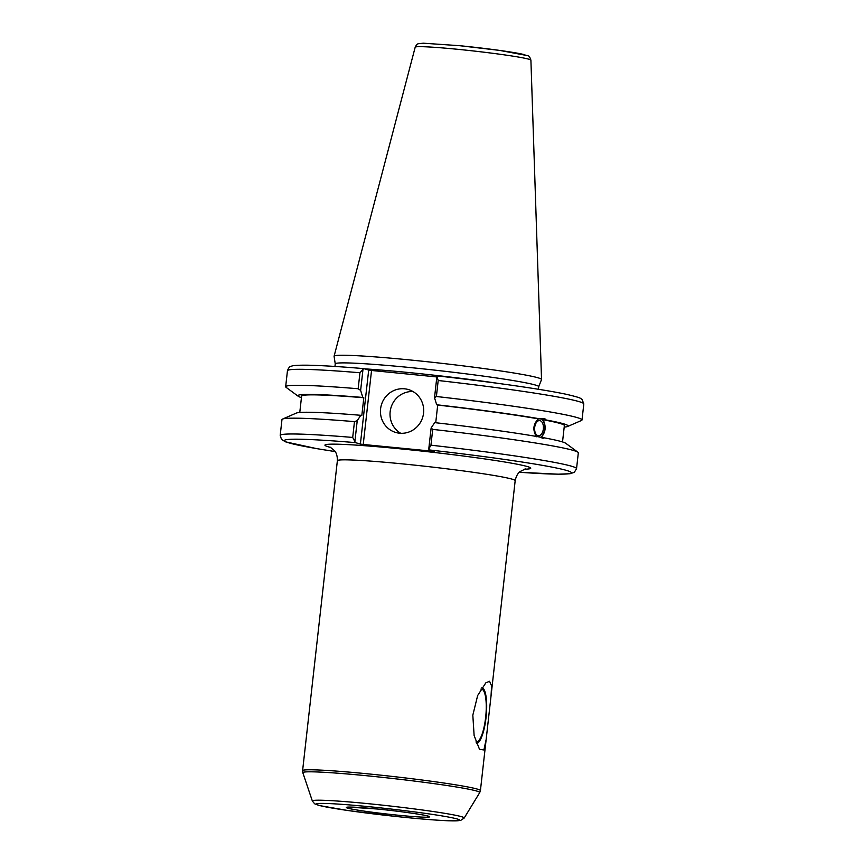 <?xml version="1.0" encoding="UTF-8"?>
<svg xmlns="http://www.w3.org/2000/svg" width="864" height="864" viewBox="0 0 864 864"><rect width="100%" height="100%" fill="white"/><g stroke="black" fill="none" stroke-linecap="round" stroke-linejoin="round"><path stroke-width="1.3" d="M480.902 689.126A26.6 6.955 -84.3 0 1 481.486 689.094A26.6 6.955 -84.3 0 1 481.82 689.159A26.6 6.955 -84.3 0 1 485.708 716.904A26.6 6.955 -84.3 0 1 476.237 742.036A26.6 6.955 -84.3 0 1 475.924 741.982M489.553 681.275L491.573 685.865L491.044 695.876L486.151 739.508L483.883 749.963L479.531 749.369L474.12 735.545L472.824 715.165L477.662 695.509L485.827 682.841L489.553 681.275M476.518 743.602A28.177 7.366 95.7 0 0 486.194 716.148A28.177 7.366 95.7 0 0 481.993 687.593A28.177 7.366 95.7 0 0 481.896 687.571M429.322 449.95A144.407 6.858 6.4 0 1 563.123 469.519A144.407 6.858 6.4 0 1 519.329 472.241L558.058 474.185L570.056 473.731L574.322 472.316L576.547 468.644A149.105 7.085 -173.6 0 0 430.942 445.187L428.76 449.086L429.322 449.95L434.279 451.397L363.236 444.474L371.542 370.472L368.69 370.073L360.385 444.074L363.236 444.474M360.385 444.074L355.428 442.616L352.696 437.432A149.105 7.085 -173.6 0 0 280.195 435.402L281.513 439.43L285.509 441.839L316.613 448.61L335.21 451.591M354.866 441.763L357.232 420.671L354.478 421.621A149.105 7.085 -173.6 0 0 282.539 419.072A149.105 7.085 -173.6 0 0 281.966 419.602L280.195 435.402M357.232 420.671L360.796 415.303A136.004 6.458 -173.6 0 0 296.352 413.068L282.539 419.072M539.87 420.617A7.614 4.374 -85.5 0 1 543.37 428.738A7.614 4.374 -85.5 0 1 538.434 435.769A7.614 4.374 -85.5 0 1 538.175 435.737A7.614 4.374 -85.5 0 1 534.676 427.615A7.614 4.374 -85.5 0 1 539.622 420.584A7.614 4.374 -85.5 0 1 539.87 420.617M540.464 437.432A9.86 5.67 94.5 0 0 544.698 428.425A9.86 5.67 94.5 0 0 541.696 419.094M536.447 436.741C532.472 429.98 533.142 424.03 538.445 418.889L544.86 418.738L546.145 419.969L543.046 419.72C546.394 426.427 545.724 432.378 541.037 437.573L544.136 437.821L543.024 438.361L539.546 436.99A136.004 6.458 -173.6 0 0 434.689 422.626L431.125 427.993L428.76 449.086M576.547 468.644L578.318 452.844A149.105 7.085 -173.6 0 0 577.886 452.207L565.736 443.286A136.004 6.458 -173.6 0 0 544.136 437.821L543.024 438.361M564.192 427.097A136.004 6.458 -173.6 0 0 567.626 426.492A136.004 6.458 -173.6 0 0 546.145 419.969M567.626 426.492L581.44 420.487A149.105 7.085 -173.6 0 0 582.012 419.969A149.105 7.085 -173.6 0 0 436.396 396.511L438.199 380.506A149.105 7.085 6.4 0 1 583.805 403.963L582.152 399.589C580.1 398.736 584.356 398.488 566.665 394.384C544.007 389.448 491.8 382.007 437.573 375.937M438.199 380.506L436.903 376.423L437.627 375.948L436.903 376.423L434.516 397.721L436.396 396.511M434.516 397.721L436.687 404.773L437.702 405.065L435.726 422.744M541.544 419.126A136.004 6.458 -173.6 0 0 436.687 404.773M562.529 441.936L564.365 425.585A132.203 6.275 -173.6 0 0 543.046 419.72M360.796 415.303L361.811 415.595L363.809 397.742L362.804 397.451L360.634 390.398L363.02 369.101L363.733 368.615L368.69 370.073M371.542 370.472L436.849 376.942M538.434 389.275L538.726 386.683A102.373 4.86 -173.6 0 0 535.324 385.02A102.373 4.86 -173.6 0 0 424.094 368.982A102.373 4.86 -173.6 0 0 335.243 363.863L334.951 366.455M363.658 368.604C338.429 366.498 319.302 365.353 306.288 365.18C293.814 365.137 292.356 365.828 291.114 366.304C289.818 366.293 288.598 367.762 287.453 370.721A149.105 7.085 6.4 0 1 359.953 372.751L363.733 368.615M359.953 372.751L358.16 388.746L360.634 390.398M358.16 388.746A149.105 7.085 -173.6 0 0 285.66 386.726A149.105 7.085 -173.6 0 0 286.092 387.353L298.242 396.274A136.004 6.458 -173.6 0 0 301.45 397.624M538.715 386.716L541.523 379.577A104.371 4.957 -173.6 0 0 541.534 379.48A104.371 4.957 -173.6 0 0 538.067 377.816A104.371 4.957 -173.6 0 0 425.034 361.498A104.371 4.957 -173.6 0 0 334.098 356.206A104.371 4.957 -173.6 0 0 334.087 356.303L335.243 363.884M354.478 421.621L352.696 437.432M430.942 445.187L432.713 429.386L431.125 427.993M577.886 452.207A149.105 7.085 -173.6 0 0 432.713 429.386M412.981 391.532A22.367 21.568 -73.7 0 0 390.949 407.754A22.367 21.568 -73.7 0 0 400.734 433.296M404.557 388.811A22.367 21.568 106.3 0 1 408.359 389.545A22.367 21.568 106.3 0 1 423.241 415.13A22.367 21.568 106.3 0 1 399.578 433.21A22.367 21.568 106.3 0 1 395.777 432.475A22.367 21.568 106.3 0 1 380.894 406.901A22.367 21.568 106.3 0 1 404.557 388.811M538.445 418.889A132.203 6.275 -173.6 0 0 437.702 405.065M363.809 397.742A132.203 6.275 -173.6 0 0 301.612 396.122L299.776 412.463M362.804 397.451A136.004 6.458 -173.6 0 0 298.242 396.274M377.287 809.006A41.969 1.998 -173.6 0 0 347.663 808.142A41.969 1.998 -173.6 0 0 398.671 815.27A41.969 1.998 -173.6 0 0 428.296 816.134A41.969 1.998 -173.6 0 0 377.287 809.006M457.283 819.007A72.144 3.424 6.4 0 1 406.361 817.528A72.144 3.424 6.4 0 1 318.676 805.27A72.144 3.424 6.4 0 1 369.598 806.749A72.144 3.424 6.4 0 1 457.283 819.007M368.809 803.736A76.399 3.629 -173.6 0 0 312.358 801.014L314.636 803.801L319.81 805.626L348.106 810.551L395.161 816.383C418.208 818.824 436.19 820.292 449.086 820.8L460.62 820.465L464.184 818.046A76.399 3.629 -173.6 0 0 461.668 816.728A76.399 3.629 -173.6 0 0 368.809 803.736M476.809 791.068A89.024 4.223 6.4 0 1 479.725 792.601L480.416 790.582A89.467 4.244 -173.6 0 0 477.446 789.134A89.467 4.244 -173.6 0 0 368.712 773.928A89.467 4.244 -173.6 0 0 302.605 770.645L302.832 772.762A89.024 4.223 6.4 0 1 368.604 775.937A89.024 4.223 6.4 0 1 476.809 791.068M302.605 770.645L337.37 460.696A89.467 4.244 6.4 0 1 415.022 465.167A89.467 4.244 6.4 0 1 512.212 479.185A89.467 4.244 6.4 0 1 515.182 480.643L491.044 695.866M524.405 469.195A103.55 4.914 -173.6 0 0 527.321 466.549A103.55 4.914 -173.6 0 0 397.343 448.546A103.55 4.914 -173.6 0 0 330.923 447.498M335.2 451.58A144.407 6.858 6.4 0 1 355.428 442.616M499.5 383.573A102.373 4.86 -173.6 0 0 410.324 372.697A102.373 4.86 -173.6 0 0 364.489 368.842M528.973 59.249A58.223 2.765 6.4 0 1 530.906 60.178C529.945 57.089 528.854 55.588 527.666 55.652L499.748 50.414L459.788 45.706L423.295 43.2L418.565 43.718C417.431 43.729 416.308 44.885 415.195 47.196A58.223 2.765 6.4 0 1 458.212 49.356A58.223 2.765 6.4 0 1 528.973 59.249M524.956 54.821A53.568 2.549 -173.6 0 0 459.842 45.716M427.572 815.94L427.896 816.113C429.127 815.713 402.138 811.328 377.341 809.017L348.527 807.073M464.184 818.046L479.725 792.601M312.358 801.014L302.832 772.762M486.151 739.508L480.416 790.582M337.37 460.696C337.543 453.06 334.228 450.436 334.595 450.738L329.994 447.034M515.182 480.643C516.715 473.159 520.528 471.334 520.106 471.539L525.398 468.958M287.453 370.721L285.66 386.726M415.195 47.196L334.098 356.206M530.906 60.178L541.534 379.48M583.805 403.963L582.012 419.969"/></g></svg>
